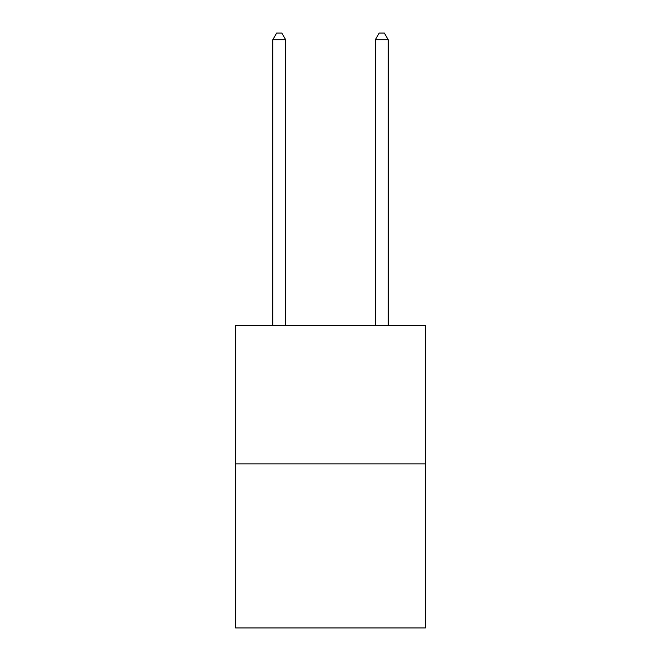 <?xml version="1.0" encoding="UTF-8"?>
<svg xmlns="http://www.w3.org/2000/svg" width="661" height="661" viewBox="0 0 661 661"><rect width="100%" height="100%" fill="white"/><g stroke="black" fill="none" stroke-linecap="round" stroke-linejoin="round"><path stroke-width="0.99" d="M425.362 463.865L425.362 325.427L235.638 325.427L235.638 627.95L425.362 627.95L425.362 463.865L235.638 463.865M285.635 325.427L285.635 39.718L272.811 39.718L272.811 325.427M272.811 39.718L276.662 33.05L281.784 33.05L285.635 39.718M388.189 325.427L388.189 39.718L375.365 39.718L375.365 325.427M375.365 39.718L379.216 33.05L384.338 33.05L388.189 39.718"/></g></svg>
